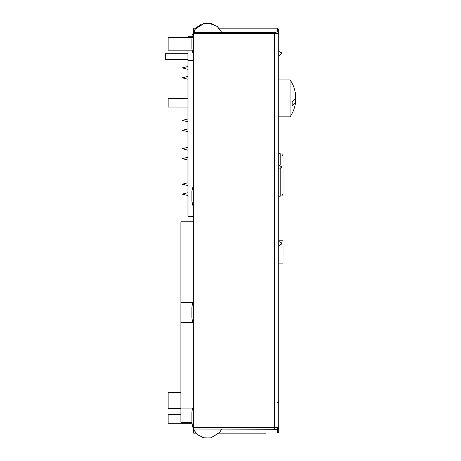 <?xml version="1.0" encoding="UTF-8"?>
<svg xmlns="http://www.w3.org/2000/svg" width="461" height="461" viewBox="0 0 461 461"><rect width="100%" height="100%" fill="white"/><g stroke="black" fill="none" stroke-linecap="round" stroke-linejoin="round"><path stroke-width="0.69" d="M283.019 263.104L278.79 263.104L283.019 263.104L283.019 240.221L278.79 240.221L283.019 240.048L278.79 240.048M295.19 98.383A32.731 11.197 180 0 1 295.708 100.648A32.731 11.197 180 0 1 292.13 105.477A29.227 27.464 180 0 0 292.13 101.478A32.731 11.197 0 0 0 295.708 96.119A32.8 32.8 0 0 0 290.113 79.943L290.113 116.823A32.8 32.8 0 0 0 295.708 100.648M206.609 23.05L208.62 23.067L217.171 26.404L221.735 32.293L274.508 32.293L274.508 33.705L278.761 33.434A1.418 1.412 180 0 0 277.343 32.022L274.814 32.293M195.896 28.167L193.655 28.167L193.655 429.012L277.343 429.289A1.418 1.412 0 0 0 278.761 427.877L278.761 29.585L278.761 431.582L278.761 427.877L274.508 427.601L274.508 429.012L274.935 429.018M193.655 429.012L193.655 433.144L195.896 433.144M275.932 429.053L276.975 429.156M275.079 32.287L275.528 32.276M193.655 33.705L275.056 33.705M276.03 33.688L278.121 33.578M278.214 33.567L278.79 33.434L278.761 427.877M266.049 433L266.614 433M187.979 50.157L187.979 216.342L193.655 216.342M191.989 36.719L187.979 36.719L187.979 37.387M187.979 53.701L165.286 53.701L165.286 59.377L187.979 59.377M193.655 60.305L187.979 60.305M191.92 37.387L168.121 37.387L168.121 50.157L191.92 50.157M180.891 392.714L168.121 392.714L168.121 408.319L180.891 408.319M193.655 302.641L180.891 302.641L180.891 221.787L193.655 221.787M193.655 408.112L180.891 408.112L180.891 322.504L193.655 322.504M180.891 408.112L180.891 422.293L191.874 422.293M180.891 322.504L180.891 302.641M180.891 414.704L168.121 414.704L168.121 423.215L191.88 423.215L193.493 429.6L197.596 434.758L203.912 437.869L210.959 437.892L219.551 432.562L221.735 429.012L219.661 432.424L211.132 437.852L204.085 437.91L197.729 434.867L193.413 429.439L191.874 422.679L193.401 429.416L197.683 434.827L204.027 437.898L211.075 437.864L219.626 432.47L221.735 429.012L219.684 432.401L210.683 437.95L203.641 437.806L197.377 434.573L193.43 429.473L191.88 423.215M187.979 98.521L168.121 98.521L168.121 107.033L187.979 107.033M281.602 243.494C281.602 241.132 281.602 245.851 281.602 243.494M281.602 166.894C281.602 164.537 281.602 169.256 281.602 166.894M281.602 53.418C281.602 51.056 281.602 55.775 281.602 53.418M278.79 427.877L278.761 431.582A1.418 1.418 180 0 1 277.343 433A1.418 1.418 0 0 0 278.761 431.582A1.418 1.418 0 0 1 277.343 433L266.02 433M219.05 28.167L277.343 28.167L278.79 29.585L278.79 33.434M295.253 98.51A32.731 12.539 0 0 0 295.703 96.078A32.8 32.8 0 0 0 290.113 79.943L278.79 79.943M295.311 98.383A32.731 12.539 180 0 1 295.714 100.365M295.703 100.665A32.731 12.539 180 0 1 295.703 100.688A32.731 12.539 180 0 1 292.13 106.053M280.225 168.617L280.225 196.202C281.072 195.654 281.717 197.222 283.048 193.361L283.048 156.596C281.717 152.741 281.072 154.308 280.225 153.761L280.225 165.171M274.508 33.705L274.508 427.601L193.655 427.601M277.343 28.167L277.343 32.022M277.343 429.289L277.343 433L265.997 433M274.508 32.293L193.655 32.293M277.343 431.744L277.343 427.675M280.207 168.628L280.225 196.202M280.225 153.761L280.207 165.165M191.874 412.399L191.874 422.679L191.874 412.399L192.473 408.112L191.874 412.399M201.169 24.358L196.634 27.406M193.263 32.189L192.934 32.967M191.874 38.655L195.159 29.049L204.09 23.396L210.896 23.407L217.056 26.312L221.735 32.293L217.344 26.548L211.023 23.436L203.975 23.425L195.089 29.141L192.272 35.111M191.874 38.632L191.874 48.912L193.655 56.156L191.874 48.912L191.874 38.632L195.441 28.697L204.523 23.309L211.322 23.511L217.396 26.588L221.735 32.293M191.874 307.435L191.874 317.715L192.623 322.504L191.874 317.715L191.874 307.429L192.623 302.641L191.874 307.429M191.874 201.008L191.874 191.113L191.874 201.399L193.655 208.643L191.874 201.008M191.874 191.113L193.655 183.876L191.874 191.113L191.874 201.399M278.79 116.823L290.113 116.823A32.8 32.8 0 0 0 295.703 100.688M219.05 433.144L265.997 433.144M277.343 402.361L278.761 400.943M187.979 192.71L182.291 194.127L187.979 195.55M187.979 182.781L182.291 184.198L187.979 185.616M187.979 157.247L182.291 158.665L187.979 160.088M187.979 147.318L182.291 148.736L187.979 150.159M187.979 128.878L182.291 130.296L187.979 131.713M187.979 118.95L182.291 120.367L187.979 121.785M187.979 76.393L182.291 77.817L187.979 79.234M187.979 66.465L182.291 67.882L187.979 69.306M278.79 245.621L279.839 245.408L281.51 243.494L278.79 241.362M278.79 169.02L279.839 168.812L281.51 166.894L278.79 164.767M278.79 55.545L279.775 55.355L281.51 53.418L278.79 51.286M278.79 196.202L280.207 196.202M278.79 153.761L280.207 153.761"/></g></svg>
